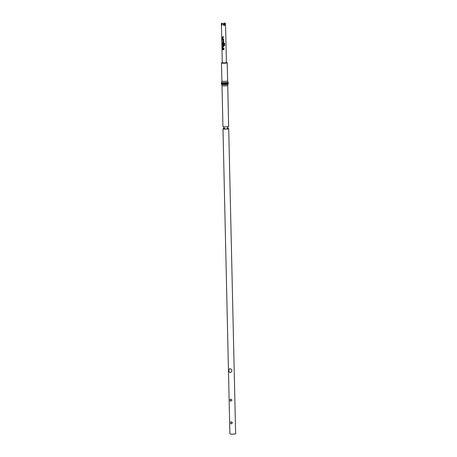 <?xml version="1.0" encoding="UTF-8"?>
<svg xmlns="http://www.w3.org/2000/svg" width="457" height="457" viewBox="0 0 457 457"><rect width="100%" height="100%" fill="white"/><g stroke="black" fill="none" stroke-linecap="round" stroke-linejoin="round"><path stroke-width="0.69" d="M227.729 85.448A2.862 0.388 -1.3 0 1 223.69 85.899A2.862 0.388 -1.3 0 1 222.005 85.579L222.93 126.538A2.862 0.388 -1.3 0 0 224.621 126.852A2.862 0.388 -1.3 0 0 228.654 126.406L227.729 85.448L228.237 82.78L227.626 80.912L227.215 62.763A2.862 0.388 -1.3 0 0 226.404 62.512M232.453 422.816L231.311 421.697L230.408 422.736L231.362 423.919L232.453 422.816M231.939 400.126L230.796 399.007L229.894 400.046L230.848 401.229L231.939 400.126M222.982 128.794L229.905 433.836A2.862 0.388 -1.3 0 0 231.596 434.15A2.862 0.388 -1.3 0 0 235.629 433.704L228.706 128.663A2.862 0.388 178.7 0 1 224.673 129.108A2.862 0.388 178.7 0 1 222.982 128.794A2.862 0.388 178.7 0 1 225.033 128.377L223.444 128.588L223.987 127.64L223.399 126.72M228.174 128.451A2.862 0.388 178.7 0 1 228.706 128.663M230.202 372.672C232.527 371.301 232.493 369.936 230.105 368.582C228.311 369.782 228.34 371.141 230.202 372.672M222.285 62.603A2.862 0.388 -1.3 0 0 221.485 62.895A2.862 0.388 -1.3 0 0 223.176 63.209A2.862 0.388 -1.3 0 0 227.215 62.763M223.684 37.285L222.656 37.314L222.69 38.856L223.719 38.908L223.73 39.382L222.673 39.359L222.319 38.885L222.616 36.806L222.319 38.885M222.616 36.806L223.673 36.828L223.684 37.303L222.685 37.285M223.793 42.033L223.753 40.37L222.342 39.868L222.353 40.347L223.279 40.433L223.313 41.97L222.393 41.947L222.399 42.427L223.359 42.478L223.793 42.021M224.701 45.426L224.655 43.426L224.21 43.009L222.759 42.998L222.462 45.077L223.427 45.58L223.861 45.134L223.833 43.763L223.359 43.769L223.387 45.123L222.862 45.134L222.799 43.558L224.159 43.541L224.238 45.454L224.701 45.426L224.655 43.426L224.21 43.009M223.427 45.58L223.861 45.134L223.427 45.58M222.759 42.998L222.462 45.077M222.896 46.574L223.896 46.591L222.867 46.603L222.902 48.145L223.93 48.196L223.941 48.671L222.885 48.653L222.53 48.174L222.827 46.094L222.53 48.174M222.827 46.094L223.884 46.117L223.896 46.591M222.553 49.162L223.953 49.213L223.964 49.687L222.565 49.636L222.553 49.162M223.827 25.198L225.33 23.198L225.541 24.33L226.409 62.78L222.291 62.872L221.417 24.427L221.571 23.05L222.245 23.953M225.33 23.198L224.238 25.872L222.605 23.398L221.582 25.769L221.417 24.427M223.302 24.387L224.296 22.85L224.867 23.81M224.296 22.85L223.69 24.975M222.639 49.167L222.565 49.636M222.645 49.624L223.964 49.676M222.89 46.077L222.576 46.494M222.616 48.162L222.885 48.653M222.947 48.636L223.941 48.659M224.615 43.415L224.193 42.992M222.822 42.981L222.508 43.398M222.542 45.066L222.816 45.551M222.879 45.54L223.456 45.563M223.387 43.769L223.359 45.152M224.176 43.552L222.822 43.529M224.238 45.437L224.661 45.414M222.428 39.879L222.353 40.347M222.439 40.33L223.25 40.399M223.313 40.416L223.313 41.97M222.473 41.958L222.399 42.427M222.485 42.415L223.387 42.467M222.679 36.789L222.365 37.206M222.405 38.874L222.673 39.359M222.736 39.348L223.73 39.365M222.005 85.579L221.605 84.374A3.245 0.44 -1.3 0 0 223.507 84.694A3.245 0.44 -1.3 0 0 228.066 84.225M221.605 84.374L221.388 83.711A3.433 0.468 -1.3 0 0 223.416 84.094A3.433 0.468 -1.3 0 0 228.254 83.557M221.388 83.711L221.371 82.934A3.433 0.468 -1.3 0 0 223.399 83.317A3.433 0.468 -1.3 0 0 228.237 82.78M221.371 82.934L221.559 82.266A3.245 0.44 -1.3 0 0 223.462 82.666A3.245 0.44 -1.3 0 0 228.02 82.117M221.559 82.266L221.902 81.043A2.862 0.388 -1.3 0 0 223.587 81.357A2.862 0.388 -1.3 0 0 227.626 80.912M226.992 128.348L228.237 128.48L227.655 127.56L228.197 126.612M221.902 81.043L221.485 62.895"/></g></svg>
